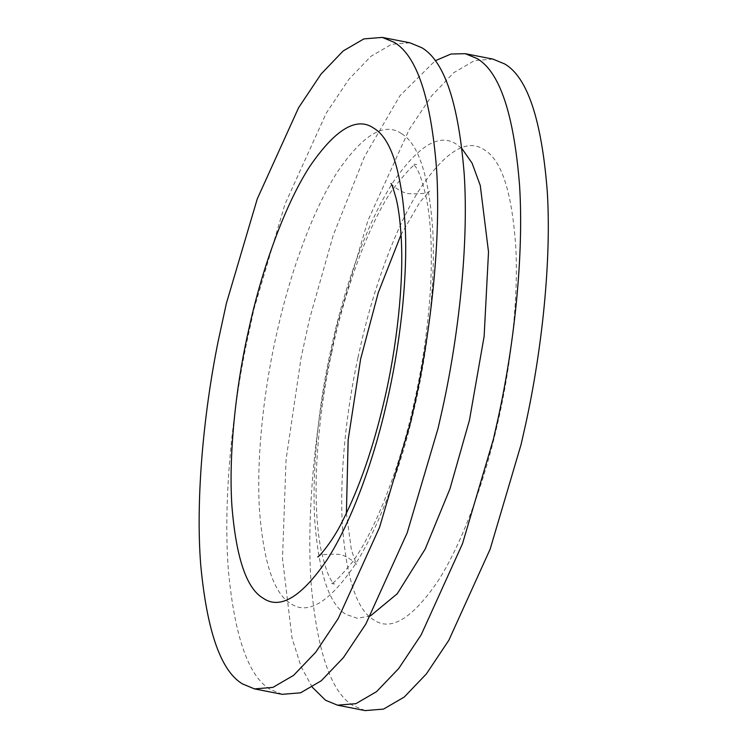 <?xml version="1.0" encoding="UTF-8"?>
<svg xmlns="http://www.w3.org/2000/svg" width="748" height="748" viewBox="0 0 748 748"><rect width="100%" height="100%" fill="white"/><g stroke="black" fill="none" stroke-linecap="round" stroke-linejoin="round"><path stroke-width="0.56" stroke-dasharray="3.74 2.81" d="M282.174 694.322L270.215 689.385C248.673 676.641 234.741 637.146 228.43 570.883C223.222 506.022 230.945 420.479 245.755 347.007L254.058 308.718L284.932 204.288L326.259 113.144L348.727 79.494L370.849 56.371L391.541 44.328L409.932 42.823M312.29 687.206L301.089 666.683L292.019 638.007L282.501 558.494L286.063 459.562L301.079 357.853L309.382 319.574L333.197 235.414L364.398 156.865L399.918 95.763L435.14 60.794M365.155 710.6L353.206 705.663C331.663 692.919 317.732 653.415 311.411 587.161C306.213 522.291 313.936 436.757 328.737 363.285L337.049 324.997L367.923 220.567L409.24 129.423L431.708 95.772L453.84 72.64L474.522 60.607L492.923 59.101M370.391 615.95L357.217 618.278L345.856 614.304C329.438 604.562 319.116 573.912 314.899 522.356C311.561 471.997 318.48 406.529 330.317 352.093L334.029 335.6C346.829 280.388 368.764 219.547 393.009 182.353C418.609 145.159 439.899 132.555 456.897 144.542L462.021 148.712M401.583 133.696C418.786 143.953 429.212 176.734 432.877 232.03C435.57 285.876 427.089 354.552 414.102 409.446L413.41 412.4C400.601 467.612 378.666 528.453 354.421 565.647C328.83 602.841 307.531 615.445 290.533 603.458C274.114 593.716 263.792 563.066 259.575 511.51C256.246 461.151 263.156 395.673 274.993 341.238L278.705 324.754C291.505 269.532 313.44 208.701 337.694 171.507C363.285 134.313 384.575 121.709 401.583 133.696M357.974 357.516L361.686 341.032C374.486 285.811 396.421 224.97 420.675 187.776C446.266 150.582 467.565 137.978 484.564 149.974C501.768 160.231 512.202 193.012 515.858 248.308C518.56 302.155 510.071 370.83 497.083 425.715L496.392 428.669C483.591 483.891 461.656 544.731 437.402 581.925C411.811 619.12 390.512 631.723 373.514 619.727C357.095 609.985 346.782 579.335 342.556 527.779C339.227 477.43 346.137 411.952 357.974 357.516M331.644 352.85C344.538 290.551 368.661 224.522 391.952 190.413C406.575 171.488 414.803 162.905 416.627 164.654L413.055 163.952L414.682 165.71C418.553 169.693 422.536 180.932 426.631 199.426C431.026 222.493 432.344 251.637 430.568 286.858C428.137 327.708 422.246 368.138 412.887 408.165L412.887 408.165C399.123 469.351 374.421 532.398 352.074 562.524C339.246 577.924 332.159 584.871 330.803 583.346L334.375 584.048L332.682 582.196C329.055 578.354 325.268 568.013 321.313 551.154C317.059 530.566 315.413 504.358 316.357 472.54C317.891 433.111 322.986 393.224 331.644 352.85M390.961 183.456C390.998 184.821 402.396 193.582 409.128 193.685C421.797 194.125 428.66 193.246 429.726 191.058L419.909 202.11L401.031 234.732M346.399 513.278L351.401 549.958L356.478 564.544C356.31 562.992 344.529 554.268 338.451 554.343C325.717 553.866 318.798 554.726 317.713 556.942"/><path stroke-width="1.12" d="M382.275 37.4L409.941 42.823L421.891 47.76C444.48 61.177 458.599 103.467 464.256 174.658C468.678 244.147 458.926 334.253 442.507 408.735L438.048 428.426L407.174 532.866L365.856 624.01L343.388 657.651L321.257 680.783L300.574 692.816L282.174 694.322L254.507 688.899L242.558 683.962C221.015 671.218 207.084 631.714 200.763 565.46C195.565 500.59 203.288 415.056 218.089 341.584L226.401 303.295L257.275 198.865L298.592 107.721L321.06 74.071L343.192 50.948L363.874 38.905L382.275 37.4L394.233 42.337C416.814 55.745 430.932 98.044 436.589 169.226C441.021 238.724 431.259 328.83 414.85 403.303L410.39 423.003L379.517 527.443L338.19 618.587L315.721 652.228L293.599 675.36L272.908 687.393L254.516 688.899M435.14 60.794L450.96 54.024L465.256 53.678L477.215 58.615C499.804 72.023 513.923 114.322 519.57 185.504C524.002 254.993 514.25 345.109 497.831 419.581L493.371 439.282L462.498 543.712L421.171 634.856L398.712 668.506L376.581 691.629L355.898 703.672L337.498 705.177L325.539 700.24L312.29 687.206M465.265 53.678L492.923 59.101L504.872 64.038C527.462 77.446 541.58 119.745 547.237 190.927C551.669 260.416 541.907 350.531 525.489 425.004L521.029 444.705L490.155 549.135L448.837 640.279L426.369 673.929L404.238 697.052L383.556 709.095L365.155 710.6L337.498 705.177M462.021 148.712L472.072 163.139L480.263 185.448L488.519 251.917L484.134 336.338L469.426 420.292L449.959 488.827L425.173 549.097L397.272 593.734L370.391 615.95M373.916 128.273C391.12 138.53 401.554 171.311 405.22 226.607C407.912 280.453 399.432 349.129 386.436 404.014L385.744 406.968C372.943 462.189 351.008 523.03 326.754 560.224C301.164 597.418 279.874 610.022 262.875 598.026C246.457 588.293 236.134 557.643 231.917 506.078C228.579 455.728 235.489 390.25 247.336 335.815L251.038 319.331C263.848 264.109 285.783 203.269 310.027 166.075C335.618 128.88 356.918 116.277 373.916 128.273M317.713 556.942C318.536 557.279 332.421 541.991 342.827 520.458C359.433 487.518 373.159 447.846 384.023 401.461C396.908 347.212 404.032 281.921 401.124 236.293C400.124 220.445 398.441 207.766 396.075 198.248C393.27 188.421 391.569 183.494 390.961 183.456M401.031 234.732L378.282 292.627L360.63 359.049L348.157 439.833L346.399 513.278"/></g></svg>

